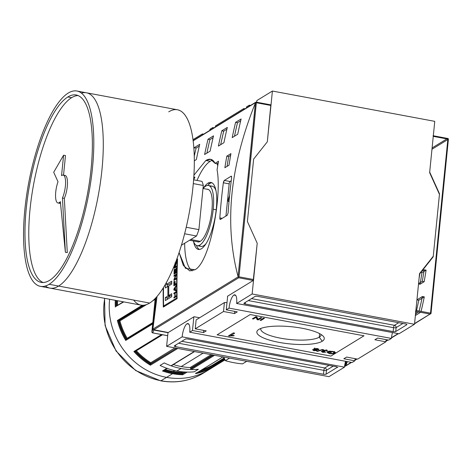 <?xml version="1.0" encoding="UTF-8"?>
<svg xmlns="http://www.w3.org/2000/svg" width="472" height="472" viewBox="0 0 472 472"><rect width="100%" height="100%" fill="white"/><g stroke="black" fill="none" stroke-linecap="round" stroke-linejoin="round"><path stroke-width="0.71" d="M250.538 105.427L249.293 105.197L246.537 106.884L249.293 105.197A11.151 3.428 100.6 0 0 249.21 106.241A11.151 3.428 100.6 0 1 249.293 105.197L250.538 105.427M245.021 108.808L243.776 108.578L243.67 109.634L243.776 108.578L215.498 125.894L243.776 108.578L245.021 108.808M213.981 127.818L212.736 127.587L212.636 128.644L212.736 127.587L209.981 129.275L212.736 127.587L213.981 127.818M209.981 129.275A11.151 3.428 100.6 0 1 209.857 130.343A11.151 3.428 100.6 0 0 209.981 129.275M377.635 338.058L374.874 339.752L385.878 341.805L386.096 339.639L385.878 341.805L374.874 339.752L377.635 338.058L388.639 340.111L391.394 338.424L229.038 308.122A11.151 3.428 100.6 0 1 233.905 295.065A11.151 3.428 -79.4 0 0 229.038 308.122L226.283 309.815L229.038 308.122L391.394 338.424A11.151 3.428 100.6 0 1 392.492 332.565A11.151 3.428 -79.4 0 0 391.394 338.424L388.639 340.111L377.635 338.058M343.84 358.761L346.596 357.074L357.599 359.127L385.878 341.805L357.599 359.127L346.596 357.074L343.84 358.761L354.838 360.814L355.056 358.649L354.838 360.814L343.84 358.761M237.28 311.868L226.283 309.815L227.646 296.156L226.283 309.815L237.28 311.868L234.525 313.555L223.522 311.502L224.412 302.57L196.134 319.892L224.412 302.57L227.002 302.582L224.412 302.57L223.522 311.502L195.243 328.825L223.522 311.502L234.525 313.555L234.737 311.39L234.525 313.555L237.28 311.868M206.246 330.878L195.243 328.825L196.134 319.892L195.243 328.825L206.246 330.878L203.485 332.565L206.246 330.878M203.485 332.565L192.482 330.512L193.845 316.854L192.482 330.512L189.726 332.205L192.482 330.512L203.485 332.565L203.703 330.4L203.485 332.565M187 323.792A11.151 3.428 100.6 0 1 189.726 332.205L352.082 362.502L354.838 360.814L352.082 362.502L189.726 332.205A11.151 3.428 -79.4 0 0 187.98 323.562A11.151 3.428 -79.4 0 0 187 323.792A11.151 3.428 -79.4 0 0 182.139 336.849A11.151 3.428 100.6 0 1 187 323.792L188.806 324.128M260.048 320.246L263.5 318.134L264.467 318.317L261.022 320.429L260.048 320.246L263.5 318.134L264.467 318.317L261.022 320.429L260.048 320.246M317.326 348.542L318.7 349.646L316.429 349.923L316.895 350.56L313.851 350.684L312.529 349.734L314.334 349.528L313.851 348.731L317.326 348.542L318.7 349.646L316.429 349.923L316.895 350.56L313.851 350.684L312.529 349.734L314.334 349.528L313.851 348.731L317.326 348.542M318.948 349.351L318.7 349.646L318.759 349.038L318.7 349.646M327.704 350.979L326.524 351.074L325.721 350.425L323.538 350.566L324.996 351.315L322.388 351.563L323.049 352.082L325.786 352.206L322.683 352.33L321.397 351.392L323.113 351.168L322.571 350.383L326.152 350.189L327.538 351.227L326.524 351.074L326.724 349.722M326.524 351.074L325.751 350.124L323.538 350.566L323.586 350.088L323.385 350.755L323.497 349.587M323.538 350.566L324.996 351.315L322.388 351.563L322.429 351.162L322.27 351.699L322.323 351.168M321.22 351.611L323.113 351.168L322.571 350.383L326.152 350.189L327.538 351.227L327.592 350.731L327.538 351.227M322.258 341.232A33.884 8.62 5.7 0 1 279.035 342.371A33.884 8.62 5.7 0 1 258.863 329.397A33.884 8.62 -174.3 0 0 258.255 329.81A33.884 8.62 -174.3 0 0 279.949 342.542A33.884 8.62 -174.3 0 0 322.258 341.232A33.884 8.62 -174.3 0 0 323.314 336.306A33.884 8.62 -174.3 0 0 292.38 326.836A33.884 8.62 -174.3 0 0 258.863 329.397A33.884 8.62 5.7 0 1 302.086 328.252A33.884 8.62 5.7 0 1 322.258 341.232L319.261 337.167A30.314 7.711 -174.3 0 0 321.066 334.884A30.314 7.711 -174.3 0 0 321.06 334.465A30.314 7.711 -174.3 0 1 319.261 337.167L319.615 333.627M327.131 352.59L328.205 352.495L329.721 353.363L332.931 353.422L334.329 352.59L332.447 351.681L329.822 351.481L329.167 351.882L331.356 352.289L330.955 352.537L327.798 351.947L329.072 351.162L332.766 351.422L335.356 352.69L334.908 353.221C333.964 353.87 332.093 353.994 329.303 353.605L327.202 352.401L328.188 352.495M316.724 351.221L322.364 349.516L323.119 349.658L317.485 351.363L316.724 351.221L322.364 349.516L323.119 349.658L317.485 351.363L316.724 351.221M229.38 336.023L228.501 335.857L233.333 332.902L234.696 333.155L230.932 335.456L234.195 335.498L233.628 335.852L228.501 335.857L233.333 332.902L234.696 333.155L230.932 335.456L234.195 335.498L229.38 336.023L229.457 335.273L229.38 336.023M258.025 319.255L260.703 317.615L261.671 317.798L258.225 319.91L257.187 319.715L256.036 317.361L253.364 319.001L252.39 318.818L255.836 316.706L256.874 316.901L258.025 319.255L260.703 317.615L261.671 317.798L258.225 319.91L257.187 319.715L256.036 317.361L253.364 319.001L252.39 318.818L255.836 316.706L256.874 316.901L258.025 319.255M328.972 376.656L344.495 367.151A11.151 3.428 100.6 0 1 345.587 361.292A11.151 3.428 -79.4 0 0 344.495 367.151L182.139 336.849L166.616 346.354L182.139 336.849L344.495 367.151L328.972 376.656L166.616 346.354L328.972 376.656M326.075 374.19L337.114 367.428L326.075 374.19A2.03 0.513 5.7 0 1 323.491 374.255L175.549 346.643L323.491 374.255L323.88 370.355L323.491 374.255A2.03 0.513 5.7 0 0 326.075 374.19L326.465 370.284L333.22 366.148L326.465 370.284A2.03 1.858 58.5 0 0 324.766 367.977L329.031 365.369L324.766 367.977L181.803 341.297L324.766 367.977A2.03 0.625 100.6 0 0 323.88 370.355A2.03 0.513 -174.3 0 0 326.465 370.284L326.075 374.19M175.549 346.643A2.03 0.513 5.7 0 1 174.221 346.023A2.03 0.513 5.7 0 1 174.345 345.87L185.378 339.108L174.345 345.87A2.03 0.513 5.7 0 0 175.549 346.643L175.714 345.032L175.549 346.643M185.378 339.108A2.03 0.513 5.7 0 1 187.968 339.038L335.905 366.65L187.968 339.038A2.03 0.513 5.7 0 0 185.378 339.108M335.905 366.65A2.03 0.513 5.7 0 1 337.232 367.275A2.03 0.513 5.7 0 1 337.114 367.428L337.144 367.104L337.114 367.428A2.03 0.513 5.7 0 0 335.905 366.65M168.002 332.512L166.616 346.354L168.002 332.512M202.305 134.968A11.151 3.428 100.6 0 1 202.394 133.924L192.977 139.688L202.394 133.924L203.633 134.154L202.394 133.924A11.151 3.428 100.6 0 0 202.305 134.968M215.498 125.894L215.391 126.956L215.498 125.894M233.905 295.065A11.151 3.428 100.6 0 1 236.625 303.472L252.148 293.967L236.625 303.472A11.151 3.428 -79.4 0 0 234.879 294.835A11.151 3.428 -79.4 0 0 233.905 295.065L235.705 295.401M257.21 243.239L252.148 293.967L414.504 324.27L252.148 293.967L257.21 243.239L247.399 221.533L253.629 159.093L267.335 141.777L253.629 159.093L247.399 221.533L257.21 243.239L253.234 280.48L257.21 243.239L247.399 221.533L257.21 243.239M236.625 303.472L398.982 333.775L414.504 324.27L419.567 273.542L433.272 256.225L439.503 193.785L429.691 172.073L434.759 121.345L429.691 172.073L439.503 193.785L433.272 256.225L419.567 273.542L414.504 324.27L398.982 333.775L236.625 303.472M255.045 296.44L244.006 303.201L255.045 296.44A2.03 0.513 5.7 0 1 257.629 296.369L405.572 323.981L257.629 296.369A2.03 0.513 5.7 0 0 255.045 296.44M405.572 323.981A2.03 0.513 5.7 0 1 406.899 324.606A2.03 0.513 5.7 0 1 406.776 324.76L395.743 331.521L406.776 324.76A2.03 0.513 5.7 0 0 405.572 323.981M395.743 331.521A2.03 0.513 5.7 0 1 393.152 331.586L245.216 303.974L393.152 331.586L393.542 327.686L393.152 331.586A2.03 0.513 5.7 0 0 395.743 331.521L396.132 327.615L402.882 323.479L396.132 327.615L395.743 331.521M245.216 303.974A2.03 0.513 5.7 0 1 243.888 303.354A2.03 0.513 5.7 0 1 244.006 303.201A2.03 0.513 5.7 0 0 245.216 303.974L245.375 302.363L245.216 303.974M256.88 100.548A11.151 3.428 100.6 0 1 256.674 102.212A11.151 3.428 100.6 0 0 256.88 100.548L272.403 91.043L267.335 141.777L253.629 159.093L247.399 221.533L253.629 159.093L267.335 141.777L272.403 91.043L434.759 121.345L272.403 91.043L256.88 100.548M246.537 106.884L246.431 107.94L246.537 106.884M207.633 185.449A34.061 10.467 100.6 0 1 211.887 182.77A34.061 10.467 100.6 0 0 207.633 185.449M199.444 249.458A34.061 10.467 100.6 0 1 196.435 245.428A34.061 10.467 -79.4 0 0 199.444 249.458M208.435 185.49A30.615 9.41 100.6 0 1 213.232 209.202A30.615 9.41 100.6 0 0 203.172 188.511A30.615 9.41 100.6 0 1 208.435 185.49L212.229 186.198A30.615 9.41 100.6 0 1 215.964 190.67A30.615 9.41 -79.4 0 0 210.211 186.481M199.219 245.393A30.615 9.41 -79.4 0 0 206.093 243.558A30.615 9.41 100.6 0 1 200.995 246.39L197.202 245.682A30.615 9.41 100.6 0 1 193.384 240.962A30.615 9.41 -79.4 0 0 204.099 240.348A30.615 9.41 -79.4 0 0 213.232 209.202A30.615 9.41 100.6 0 1 197.202 245.682M200.246 241.351A26.78 8.23 100.6 0 1 197.219 241.676A26.78 8.23 -79.4 0 0 200.246 241.351A26.78 8.23 -79.4 0 0 200.783 240.985A26.78 8.23 -79.4 0 0 210.907 217.096A26.78 8.23 -79.4 0 0 210.081 191.16A26.78 8.23 -79.4 0 0 207.007 189.231A26.78 8.23 100.6 0 1 211.657 212.388A26.78 8.23 100.6 0 1 200.246 241.351L190.812 239.493M229.162 183.873L225.952 216.046L229.162 183.873L223.35 182.788A608.272 557.774 58.5 0 0 219.84 217.911A608.272 557.774 -121.5 0 1 223.35 182.788L224.294 180.422L231.191 176.198L224.294 180.422L230.047 181.496A2.03 0.625 -79.4 0 0 229.162 183.873A2.03 0.625 -79.4 0 1 230.047 181.496L231.239 180.77L230.047 181.496L224.294 180.422L223.657 181.484L223.35 182.788L229.162 183.873M260.827 328.453A30.314 7.711 -174.3 0 0 260.739 328.866A30.314 7.711 -174.3 0 0 285.289 338.961A30.314 7.711 -174.3 0 0 319.261 337.167A30.314 7.711 5.7 0 1 284.486 338.843A30.314 7.711 5.7 0 1 260.827 328.453M328.205 352.495L329.721 353.363L332.931 353.422L333.916 353.05C334.819 352.596 334.329 352.136 332.447 351.681L332.477 351.374L332.447 351.681L329.822 351.481L329.851 351.156L329.167 351.882L329.238 351.162L329.167 351.882L331.356 352.289L330.955 352.537L327.798 351.947L329.072 351.162L332.766 351.422C335.262 352.012 335.976 352.608 334.908 353.221C333.964 353.87 332.093 353.994 329.303 353.605L327.202 352.401M330.99 352.224L330.955 352.537L330.99 352.224M335.014 352.159L334.908 353.221L335.014 352.159M334.931 352.106L334.353 352.354L334.931 352.106M329.338 353.286L329.303 353.605L329.338 353.286M322.388 351.563L323.049 352.082L325.786 352.206L322.683 352.33L321.397 351.392M323.214 350.147L323.113 351.168L323.214 350.147M317.52 350.979L317.485 351.363L317.52 350.979M313.88 350.36L313.851 350.684L313.88 350.36M314.435 348.507L314.334 349.528L314.435 348.507M315.921 350.377L314.234 350.436L313.514 349.905L315.196 349.841L315.921 350.377L315.231 349.51L315.196 349.841L313.514 349.905L313.55 349.51L314.234 350.436L315.921 350.377L316.104 349.669M313.514 349.905L313.449 349.516M317.721 349.469L315.626 349.604L314.818 348.914L316.924 348.784L317.721 349.469L316.954 348.478L314.818 348.914L314.865 348.436L314.818 348.914L315.626 349.604L317.721 349.469L317.957 348.684M314.818 348.914L314.765 347.947M231.05 334.3L230.932 335.456L231.05 334.3M233.664 335.468L233.628 335.852L233.664 335.468M231.009 334.683L230.336 334.736L231.009 334.683M261.104 319.603L261.022 320.429L261.104 319.603M258.308 319.078L258.225 319.91L258.308 319.078M257.718 318.624L257.305 318.541L257.187 319.715L257.305 318.541L256.461 316.824L257.718 318.624M256.095 316.753L256.036 317.361L256.095 316.753M253.446 318.175L253.364 319.001L253.446 318.175M201.444 248.72A34.061 10.467 -79.4 0 0 215.757 213.326A34.061 10.467 -79.4 0 0 210.966 182.452A34.061 10.467 -79.4 0 0 207.987 183.16A34.061 10.467 -79.4 0 0 203.338 188.316A34.061 10.467 100.6 0 1 207.987 183.16A34.061 10.467 100.6 0 1 216.306 208.842A34.061 10.467 100.6 0 1 201.444 248.72A34.061 10.467 100.6 0 1 193.467 241.204A34.061 10.467 -79.4 0 0 198.464 249.422A34.061 10.467 -79.4 0 0 201.444 248.72M270.957 105.48L267.335 141.777L270.834 104.855L270.957 105.48L256.355 102.754L270.957 105.48M168.256 332.53L194.057 316.73L199.609 317.762L194.057 316.73L168.256 332.53L153.725 329.816L238.702 277.766L253.234 280.48L238.702 277.766L238.366 277.27L238.702 277.766L153.725 329.816L152.975 329.568L168.256 332.53M227.439 296.28L253.234 280.48L227.439 296.28M152.952 328.677L156.055 297.584L152.952 328.677L157.028 296.493L152.952 328.677L152.975 329.568L153.725 329.816M152.916 329.084L238.142 276.887L238.071 276.545C224.165 224.058 229.941 166.209 255.393 102.996C229.941 166.209 224.165 224.058 238.071 276.545L255.393 102.996L256.231 102.159L270.763 104.872L255.842 102.194L256.355 102.754L238.985 276.804L238.366 277.27L238.071 276.545L255.535 102.607L193.131 140.833L255.842 102.194L256.355 102.754L238.985 276.804L238.366 277.27L238.142 276.887L152.916 329.084L152.975 329.568M177.56 258.992A608.272 557.774 58.5 0 0 177.094 298.652L163.3 307.101A608.272 557.774 -121.5 0 1 163.2 288.032A608.272 557.774 -121.5 0 0 163.3 307.101L177.094 298.652A608.272 557.774 58.5 0 1 177.56 258.992L176.67 259.535L177.56 258.992M229.014 165.188L224.873 167.725A608.272 557.774 -121.5 0 1 226.802 156.155L230.944 153.624A608.272 557.774 58.5 0 0 229.014 165.188L224.873 167.725A608.272 557.774 -121.5 0 1 226.802 156.155L230.944 153.624A608.272 557.774 58.5 0 0 229.014 165.188M218.524 161.229A608.272 557.774 58.5 0 0 217.067 169.855C222.082 194.83 210.264 262.202 194.918 269.76L189.779 270.904L183.343 265.465L179.1 252.597L185.419 268.297L194.918 269.76C210.264 262.202 222.082 194.83 217.067 169.855A608.272 557.774 58.5 0 1 218.524 161.229L215.055 163.353L216.961 163.707L217.763 165.625L216.961 163.707L218.229 162.928L216.961 163.707L215.055 163.353L218.524 161.229M205.827 160.492L193.903 175.218L205.827 160.492L210.612 159.288L215.055 163.353C212.89 159.058 209.816 158.102 205.827 160.492L210.17 161.306A56.77 17.446 -79.4 0 0 197.007 180.44A56.77 17.446 -79.4 0 1 210.17 161.306A56.77 17.446 -79.4 0 1 212.665 160.22A56.77 17.446 -79.4 0 0 210.17 161.306M237.717 134.243L232.195 137.623A608.272 557.774 -121.5 0 1 235.587 122.354L241.109 118.974A608.272 557.774 58.5 0 0 237.717 134.243L232.195 137.623A608.272 557.774 -121.5 0 1 235.587 122.354L241.109 118.974A608.272 557.774 58.5 0 0 237.717 134.243M223.923 142.691L218.4 146.072A608.272 557.774 -121.5 0 1 221.793 130.803L227.315 127.422A608.272 557.774 58.5 0 0 223.923 142.691L218.4 146.072A608.272 557.774 -121.5 0 1 221.793 130.803L227.315 127.422A608.272 557.774 58.5 0 0 223.923 142.691M196.328 159.589L194.311 160.828L196.328 159.589A608.272 557.774 58.5 0 1 199.721 144.326A608.272 557.774 58.5 0 0 196.328 159.589M193.909 148.963A608.272 557.774 -121.5 0 1 194.204 147.701L199.721 144.326L194.204 147.701L196.116 148.06L194.204 147.701A608.272 557.774 -121.5 0 0 193.909 148.963M210.123 151.14L204.606 154.521A608.272 557.774 -121.5 0 1 207.999 139.252L213.515 135.871A608.272 557.774 58.5 0 0 210.123 151.14L204.606 154.521A608.272 557.774 -121.5 0 1 207.999 139.252L213.515 135.871A608.272 557.774 58.5 0 0 210.123 151.14M231.191 176.198L231.563 176.363L231.622 177.72A608.272 557.774 58.5 0 0 228.118 212.837A608.272 557.774 -121.5 0 1 231.622 177.72L231.363 176.156M228.118 212.837L227.297 215.226L220.394 219.45L227.297 215.226L228.118 212.837M220.394 219.45L219.993 219.285L219.84 217.911L220.218 219.492M209.916 139.612L207.999 139.252L209.916 139.612A606.243 555.916 58.5 0 0 206.883 153.129A606.243 555.916 58.5 0 1 209.916 139.612L213.096 137.659L209.916 139.612M196.116 148.06A606.243 555.916 58.5 0 0 194.246 156.232A606.243 555.916 58.5 0 1 196.116 148.06L199.302 146.108L196.116 148.06M223.71 131.163L221.793 130.803L223.71 131.163A606.243 555.916 58.5 0 0 220.678 144.68A606.243 555.916 58.5 0 1 223.71 131.163L226.89 129.21L223.71 131.163M237.505 122.714L235.587 122.354L237.505 122.714A606.243 555.916 58.5 0 0 234.472 136.231A606.243 555.916 58.5 0 1 237.505 122.714L240.69 120.761L237.505 122.714M194.93 177.201L193.797 176.988L194.93 177.201L193.732 177.932L194.93 177.201L193.608 179.802L194.93 177.201M228.708 156.509L226.802 156.155L228.708 156.509A606.243 555.916 58.5 0 0 227.038 166.398A606.243 555.916 58.5 0 1 228.708 156.509L230.643 155.323L228.708 156.509M163.589 306.015A608.272 557.774 -121.5 0 1 163.513 287.531A608.272 557.774 58.5 0 0 163.589 306.015L176.764 297.95L163.589 306.015L164.728 306.228L163.589 306.015M177.212 260.066A608.272 557.774 58.5 0 0 176.764 297.95A608.272 557.774 -121.5 0 1 177.212 260.066L176.257 260.65L177.212 260.066M176.28 272.775A608.272 557.774 -121.5 0 1 176.404 268.09L176.139 268.249A608.272 557.774 58.5 0 0 176.038 272.102L175.277 272.562A608.272 557.774 -121.5 0 1 175.372 269.052L175.106 269.211A608.272 557.774 58.5 0 0 175.012 272.727L174.315 273.152A608.272 557.774 -121.5 0 1 174.416 269.388L174.15 269.547A608.272 557.774 58.5 0 0 174.032 274.155L176.28 272.775L174.032 274.155A608.272 557.774 -121.5 0 1 174.15 269.547L174.416 269.388A608.272 557.774 58.5 0 0 174.315 273.152L175.012 272.727A608.272 557.774 -121.5 0 1 175.106 269.211L175.372 269.052A608.272 557.774 58.5 0 0 175.277 272.562L176.038 272.102A608.272 557.774 -121.5 0 1 176.139 268.249L176.404 268.09A608.272 557.774 58.5 0 0 176.28 272.775M175.112 284.227A608.272 557.774 -121.5 0 1 175.13 281.282L174.87 281.448A608.272 557.774 58.5 0 0 174.846 284.386L174.15 284.817A608.272 557.774 -121.5 0 1 174.174 281.454L173.908 281.619A608.272 557.774 58.5 0 0 173.879 285.814L176.127 284.439A608.272 557.774 -121.5 0 1 176.133 283.601L175.112 284.227L176.133 283.601A608.272 557.774 58.5 0 0 176.127 284.439L173.879 285.814A608.272 557.774 -121.5 0 1 173.908 281.619L174.174 281.454A608.272 557.774 58.5 0 0 174.15 284.817L174.846 284.386A608.272 557.774 -121.5 0 1 174.87 281.448L175.13 281.282A608.272 557.774 58.5 0 0 175.112 284.227L176.127 284.415L175.112 284.227M175.147 296.451A608.272 557.774 -121.5 0 1 175.106 293.165L176.156 292.522A608.272 557.774 -121.5 0 1 176.144 291.678L173.903 293.053A608.272 557.774 58.5 0 0 173.908 293.897L174.841 293.324A608.272 557.774 58.5 0 0 174.882 296.611L173.95 297.183A608.272 557.774 58.5 0 0 173.962 298.027L176.209 296.652A608.272 557.774 -121.5 0 1 176.198 295.808L175.147 296.451L176.198 295.808A608.272 557.774 58.5 0 0 176.209 296.652L175.147 296.451A608.272 557.774 58.5 0 1 175.106 293.165L176.156 292.522A608.272 557.774 58.5 0 1 176.144 291.678L173.903 293.053L175.106 293.277L173.903 293.053A608.272 557.774 -121.5 0 0 173.908 293.897L174.841 293.324A608.272 557.774 -121.5 0 0 174.882 296.611L175.95 296.811L174.882 296.611L173.95 297.183L175.012 297.384L173.95 297.183A608.272 557.774 -121.5 0 0 173.962 298.027L176.209 296.652L175.147 296.451M165.342 287.985A608.272 557.774 -121.5 0 1 165.383 284.386A608.272 557.774 -121.5 0 0 165.342 287.985L167.932 286.404L165.342 287.985M166.427 282.527A608.272 557.774 58.5 0 0 166.398 284.421L171.731 281.153A608.272 557.774 58.5 0 0 171.696 284.097L168.752 285.896A608.272 557.774 58.5 0 0 168.746 295.502L171.696 293.696A608.272 557.774 58.5 0 0 171.72 296.652L165.365 300.54A608.272 557.774 -121.5 0 1 165.336 297.59L167.926 296.003A608.272 557.774 -121.5 0 1 167.932 286.404L168.746 286.551L167.932 286.404A608.272 557.774 -121.5 0 0 167.926 296.003L169.837 296.357L167.247 297.944A606.243 555.916 58.5 0 0 167.259 299.384A606.243 555.916 58.5 0 1 167.247 297.944L165.336 297.59L167.926 296.003L169.837 296.357L167.247 297.944L165.336 297.59A608.272 557.774 -121.5 0 0 165.365 300.54L171.72 296.652A608.272 557.774 58.5 0 1 171.696 293.696L168.746 295.502L170.657 295.855L168.746 295.502A608.272 557.774 58.5 0 1 168.752 285.896L171.696 284.097A608.272 557.774 58.5 0 1 171.731 281.153L166.398 284.421L168.303 284.775L166.398 284.421A608.272 557.774 58.5 0 1 166.427 282.527M176.144 291.006A608.272 557.774 -121.5 0 1 176.139 290.121L175.46 289.885A608.272 557.774 -121.5 0 1 175.454 287.3L176.127 286.244A608.272 557.774 -121.5 0 1 176.127 285.365L173.879 289.076A608.272 557.774 58.5 0 0 173.885 290.038L176.144 291.006L173.885 290.038A608.272 557.774 -121.5 0 1 173.879 289.076L176.127 285.365A608.272 557.774 58.5 0 0 176.127 286.244L175.454 287.3A608.272 557.774 58.5 0 0 175.46 289.885L176.139 290.121A608.272 557.774 58.5 0 0 176.144 291.006M174.428 279.3L176.233 275.011A608.272 557.774 -121.5 0 1 176.251 274.12L174.003 275.495A608.272 557.774 58.5 0 0 173.985 276.332L175.743 275.259L173.932 279.554A608.272 557.774 58.5 0 0 173.926 280.439L176.168 279.064A608.272 557.774 -121.5 0 1 176.18 278.226L174.428 279.3L176.18 278.226A608.272 557.774 58.5 0 0 176.168 279.064L173.926 280.439A608.272 557.774 -121.5 0 1 173.932 279.554L175.743 275.259L173.985 276.332A608.272 557.774 -121.5 0 1 174.003 275.495L176.251 274.12A608.272 557.774 58.5 0 0 176.233 275.011L174.428 279.3L175.472 279.495L174.428 279.3M175.23 262.875L175.761 264.32L176.64 261.405A608.272 557.774 58.5 0 0 176.599 262.367L175.507 265.724A608.272 557.774 58.5 0 0 175.472 266.692L176.44 266.869L175.472 266.692L176.463 266.084A608.272 557.774 58.5 0 0 176.44 266.922L174.192 268.297A608.272 557.774 -121.5 0 1 174.28 265.742A608.272 557.774 58.5 0 0 174.192 268.297L176.44 266.922A608.272 557.774 -121.5 0 1 176.463 266.084L175.472 266.692A608.272 557.774 -121.5 0 1 175.507 265.724L176.599 262.367A608.272 557.774 -121.5 0 1 176.64 261.405L175.543 264.279L174.994 262.904M177.083 298.003L176.764 297.95L177.083 298.003M167.289 284.587A606.243 555.916 58.5 0 0 167.265 286.811A606.243 555.916 58.5 0 1 167.289 284.587M169.832 295.702A606.243 555.916 58.5 0 0 169.837 296.357A606.243 555.916 58.5 0 1 169.832 295.702M171.708 295.212L170.657 295.855L171.708 295.212M171.714 282.687L168.303 284.775L171.714 282.687M176.139 290.546L173.885 290.038L175.79 290.392A606.243 555.916 -121.5 0 1 175.79 289.997A606.243 555.916 -121.5 0 0 175.79 290.392L176.139 290.546M174.292 289.159L173.879 289.076L174.292 289.159M174.54 289.501L174.115 289.419L175.195 287.713A608.272 557.774 58.5 0 0 175.2 289.796L174.115 289.419L174.528 289.495L174.115 289.419L175.195 287.713A608.272 557.774 58.5 0 0 175.2 289.796L174.115 289.419M175.195 285.011L174.15 284.817L175.195 285.011M175.897 284.581L174.846 284.386L175.897 284.581M175.041 279.76L173.932 279.554L175.041 279.76M176.103 275.323L175.743 275.259L176.103 275.323M175.041 275.689L174.003 275.495L175.041 275.689M175.348 273.347L174.315 273.152L175.348 273.347M176.05 272.916L175.012 272.727L176.05 272.916M176.28 272.751L175.277 272.562L176.28 272.751M175.525 263.801L175.082 263.718L175.271 265.058A608.272 557.774 58.5 0 0 175.212 266.851L176.233 267.046L175.212 266.851L174.481 267.299L175.507 267.488L174.481 267.299A608.272 557.774 -121.5 0 1 174.552 265.305L174.605 264.65M184.652 243.263A56.77 17.446 -79.4 0 0 192.187 270.875A56.77 17.446 -79.4 0 1 184.652 243.263M433.06 135.753L433.255 136.361L433.131 135.735L447.863 138.485M415.531 311.361L415.885 310.411L415.531 311.361M347.38 361.629L345.923 365.281L347.38 361.629M431.001 313.473L430.063 314.075L430.871 313.786L430.488 313.137L447.863 139.087L433.255 136.361L447.863 139.087L448.341 138.709L448.365 139.6L431.001 313.473L414.552 323.792M430.871 313.786L430.488 313.137L447.863 139.087L448.341 138.709L447.592 138.461L448.341 138.709L448.365 139.6L431.042 313.148M431.957 298.416L445.887 158.852L431.957 298.416M420.039 284.238L418.528 283.955L420.039 284.238L424.175 281.701A608.272 557.774 58.5 0 0 426.104 270.137L421.968 272.674A608.272 557.774 -121.5 0 1 420.039 284.238L424.175 281.701A608.272 557.774 58.5 0 0 426.104 270.137L424.204 269.783A606.243 555.916 -121.5 0 1 422.275 281.347L424.175 281.701L422.275 281.347L418.558 283.625L422.275 281.347A606.243 555.916 -121.5 0 0 424.204 269.783L426.104 270.137M415.389 315.508L420.611 312.311L415.378 315.502A608.272 557.774 -121.5 0 0 416.322 311.508M416.941 299.844L422.393 296.505L424.298 296.858A608.272 557.774 58.5 0 1 421.083 311.378A608.272 557.774 58.5 0 0 424.298 296.858L418.782 300.239A608.272 557.774 -121.5 0 1 416.54 310.535M448.341 138.709L433.314 135.8M345.25 362.608L344.961 365.523L345.474 366.089L345.085 366.119L344.625 366.036L345.474 366.089L351.245 362.348L345.085 366.119L345.923 365.281L346.306 361.428L345.923 365.281M422.393 296.505A606.243 555.916 -121.5 0 1 419.171 311.024A606.243 555.916 -121.5 0 0 422.393 296.505L424.298 296.858M418.699 311.951L415.537 313.886L418.699 311.951M345.958 361.363L345.61 364.856L344.531 365.647L345.61 364.856L345.958 361.363M167.985 332.695L153.193 329.716L153.789 330.046L152.792 332.896A1.015 0.979 -160.7 0 1 151.884 331.804L152.916 329.161L156.025 297.62L152.904 328.89L151.884 331.804A1.015 0.979 19.3 0 0 152.792 332.896L153.789 330.046L167.985 332.695M163.412 370.473L166.846 368.302A0.608 0.56 58.5 0 0 166.94 368.331A0.608 0.56 -121.5 0 1 166.846 368.302A67.921 62.286 -121.5 0 1 160.079 365.446L164.215 362.909A67.921 62.286 58.5 0 0 181.047 368.502A67.921 62.286 58.5 0 0 198.358 369.281A67.921 62.286 58.5 0 1 191.272 369.558A0.608 0.56 -121.5 0 1 191.184 369.546A0.608 0.56 58.5 0 0 191.272 369.558L214.548 355.298L191.272 369.558A67.921 62.286 58.5 0 0 198.358 369.281L194.216 371.818A67.921 62.286 -121.5 0 1 187.136 372.089L182.788 374.75L182.393 374.019A0.608 0.56 -121.5 0 1 182.393 373.924L182.452 373.317A0.608 0.56 58.5 0 0 182.457 373.228L182.068 372.485L183.065 371.877L182.068 372.485A65.897 60.428 58.5 0 1 173.171 371.493L174.669 370.573M181.047 368.502A67.921 62.286 -121.5 0 0 198.358 369.281L194.216 371.818A67.921 62.286 -121.5 0 1 176.906 371.033L181.047 368.502A67.921 62.286 -121.5 0 1 164.215 362.909A67.921 62.286 58.5 0 0 170.988 365.771A0.608 0.56 58.5 0 0 171.076 365.794A0.608 0.56 -121.5 0 1 170.988 365.771L194.257 351.516L170.988 365.771A67.921 62.286 58.5 0 1 164.215 362.909L160.079 365.446A67.921 62.286 58.5 0 0 176.906 371.033A67.921 62.286 -121.5 0 1 160.079 365.446A67.921 62.286 -121.5 0 0 166.846 368.302L162.504 370.968L166.929 368.331M134.957 351.374A0.608 0.56 -121.5 0 1 134.904 351.439L133.883 351.504L134.361 351.622L162.055 334.66M126.785 339.221L127.169 338.288A65.897 60.428 58.5 0 1 119.906 320.901L146.633 304.534L119.906 320.901L118.991 320.565A0.608 0.56 58.5 0 0 118.915 320.588L118.372 320.801A0.608 0.56 -121.5 0 1 118.283 320.824L117.375 320.476L118.065 320.83L143.529 305.236M194.564 351.569L171.454 365.729A0.608 0.56 -121.5 0 1 171.076 365.794L194.358 351.534M181.242 366.549A65.897 60.428 58.5 0 0 190.139 367.546A65.897 60.428 -121.5 0 1 181.242 366.549A65.897 60.428 -121.5 0 1 173.377 364.549A65.897 60.428 58.5 0 0 181.242 366.549L203.096 353.162M190.139 367.546A0.608 0.56 -121.5 0 1 190.729 368.243L190.67 368.856A0.608 0.56 58.5 0 0 191.184 369.546A0.608 0.56 -121.5 0 1 190.67 368.856L190.729 368.243L212.488 354.914L190.729 368.243A0.608 0.56 58.5 0 0 190.139 367.546L211.161 354.667L190.139 367.546M187.042 372.083A0.608 0.56 58.5 0 0 187.136 372.089A0.608 0.56 -121.5 0 1 187.042 372.083L182.782 374.75A67.921 62.286 -121.5 0 1 172.563 373.7L161.04 380.751A67.921 62.286 58.5 0 0 203.043 373.311C190.11 381.022 175.991 383.535 160.686 380.839L135.688 370.561L116.065 351.032L105.079 325.538L104.572 298.316M203.043 373.311L225.091 359.806L214.176 366.49L213.586 366.124A0.608 0.56 -121.5 0 1 213.545 366.042L213.303 365.458A0.608 0.56 58.5 0 0 213.261 365.375L212.683 365.009L224.165 357.971L212.683 365.009A65.897 60.428 58.5 0 1 201.957 369.765A65.897 60.428 58.5 0 0 212.683 365.009L213.261 365.375A66.505 60.982 -121.5 0 1 199.727 371.134A66.505 60.982 -121.5 0 0 213.261 365.375A0.608 0.56 58.5 0 1 213.303 365.458L224.53 358.584L213.303 365.458L213.545 366.042A0.608 0.56 58.5 0 0 213.586 366.124L213.934 366.473L225.038 359.67M127.009 339.002L127.169 338.288A65.897 60.428 58.5 0 1 119.906 320.901L118.991 320.565A66.505 60.982 -121.5 0 0 126.72 339.114A66.505 60.982 -121.5 0 1 118.991 320.565A0.608 0.56 58.5 0 0 118.915 320.588L144.078 305.178L118.372 320.801A0.608 0.56 -121.5 0 1 118.283 320.824A67.313 61.726 58.5 0 0 126.089 339.504L125.717 340.442L152.668 323.934L125.717 340.442L126.089 339.504A0.608 0.56 -121.5 0 1 126.166 339.468L152.739 323.19M136.148 350.684L162.527 334.748L136.379 350.767A65.897 60.428 58.5 0 0 150.769 362.708L150.804 363.652A66.505 60.982 -121.5 0 1 135.558 351.056A66.505 60.982 -121.5 0 0 150.804 363.652A0.608 0.56 58.5 0 1 150.757 363.723L176.522 348.206L150.409 364.195A0.608 0.56 -121.5 0 0 150.361 364.272A67.313 61.726 58.5 0 1 134.909 351.451A67.313 61.726 58.5 0 0 150.361 364.272L150.409 365.21L177.797 348.442L150.409 365.216L150.361 364.272A0.608 0.56 -121.5 0 1 150.409 364.195L150.757 363.723A0.608 0.56 58.5 0 0 150.804 363.652L150.769 362.708L174.935 347.905L150.769 362.708A65.897 60.428 58.5 0 1 136.379 350.767L136.16 350.684M116.071 306.352L123.752 301.897L116.071 306.352A0.608 0.56 -121.5 0 1 116.159 306.357M196.175 372.821L195.567 373.647L222.955 356.867L195.815 373.529M223.002 356.879L195.567 373.647A67.921 62.286 -121.5 0 0 214.176 366.49A67.921 62.286 -121.5 0 1 195.567 373.647M184.629 233.776L196.517 236L181.437 245.233L196.517 236A36.497 11.216 -79.4 0 0 198.895 229.622A36.497 11.216 100.6 0 1 196.517 236L184.629 233.776M198.895 229.622L186.228 227.256L198.895 229.622L203.296 185.472A36.497 11.216 -79.4 0 0 201.969 181.366A36.497 11.216 100.6 0 1 203.296 185.472L198.895 229.622M193.29 183.602L203.296 185.472L193.29 183.602M201.969 181.366L193.603 179.802L201.969 181.366M59.206 202.695A14.195 4.36 100.6 0 1 55.596 197.131A14.195 4.36 100.6 0 1 58.015 181.749A14.195 4.36 -79.4 0 0 57.967 202.989A14.195 4.36 -79.4 0 0 59.206 202.695A14.195 4.36 -79.4 0 0 60.333 201.674A14.195 4.36 100.6 0 1 59.206 202.695L60.457 202.925M57.967 202.989L59.861 203.343A14.195 4.36 -79.4 0 0 60.499 203.314A14.195 4.36 -79.4 0 1 58.976 202.818M58.015 181.749L53.696 172.28L63.59 155.205L65.484 155.559L63.531 175.147L65.484 155.559L63.59 155.205L53.696 172.28L58.015 181.749M64.056 175.608A14.195 4.36 -79.4 0 1 67.478 182.452A14.195 4.36 -79.4 0 1 64.345 198.364L62.451 198.01L65.384 252.26L67.278 252.614L64.345 198.364A14.195 4.36 -79.4 0 0 67.466 183.844A14.195 4.36 -79.4 0 0 65.071 175.436L63.171 175.082A14.195 4.36 -79.4 0 0 61.549 175.649L63.59 155.205L61.549 175.649A14.195 4.36 100.6 0 1 65.561 181.348A14.195 4.36 100.6 0 1 62.451 198.01L64.345 198.364L67.278 252.614L65.384 252.26L60.333 201.674L65.384 252.26L62.451 198.01A14.195 4.36 -79.4 0 0 65.567 183.49A14.195 4.36 -79.4 0 0 63.171 175.082M49.129 284.291A99.35 30.538 100.6 0 1 40.444 286.345A99.35 30.538 100.6 0 1 26.473 196.299A99.35 30.538 100.6 0 1 68.216 93.072A99.35 30.538 100.6 0 1 76.901 91.019A99.35 30.538 100.6 0 1 90.872 181.059A99.35 30.538 100.6 0 1 49.129 284.291A99.35 30.538 100.6 0 1 24.874 209.379A99.35 30.538 100.6 0 1 68.216 93.072A99.35 30.538 -79.4 0 1 92.471 167.979A99.35 30.538 -79.4 0 1 49.129 284.291L58.611 286.062A99.35 30.538 -79.4 0 1 45.412 286.002M67.826 96.972A95.297 29.288 100.6 0 1 76.157 95.002A95.297 29.288 100.6 0 1 89.562 181.372A95.297 29.288 100.6 0 1 49.519 280.386A95.297 29.288 100.6 0 1 41.188 282.356A95.297 29.288 100.6 0 1 27.783 195.986A95.297 29.288 100.6 0 1 67.826 96.972A95.297 29.288 100.6 0 1 91.09 168.823A95.297 29.288 100.6 0 1 49.519 280.386A95.297 29.288 100.6 0 1 26.255 208.535A95.297 29.288 100.6 0 1 67.826 96.972L71.62 97.68A95.297 29.288 100.6 0 1 78.016 95.562A95.297 29.288 -79.4 0 0 71.62 97.68A95.297 29.288 -79.4 0 0 32.037 193.608A95.297 29.288 -79.4 0 0 43.123 282.51A95.297 29.288 100.6 0 1 32.037 193.608A95.297 29.288 100.6 0 1 71.62 97.68M76.901 91.019L177.425 109.775A99.35 30.538 100.6 0 1 191.396 199.821A99.35 30.538 100.6 0 1 149.654 303.053A99.35 30.538 100.6 0 1 140.969 305.107L40.444 286.345M229.563 358.101L225.356 360.679A97.32 89.243 58.5 0 0 242.508 363.882L246.714 361.304L242.508 363.882A97.32 89.243 58.5 0 1 225.356 360.679L223.427 356.956L225.356 360.679L229.563 358.101M213.232 209.202L216.205 209.763M330.907 356.071L364.012 335.793L250.213 314.553L217.108 334.831L330.907 356.071M229.038 201.349L228.737 201.532A2.03 0.625 100.6 0 1 228.224 200.795A2.03 0.625 100.6 0 1 228.525 198.659L229.593 195.473L228.525 198.659A1.015 0.395 18.5 0 0 229.233 199.172A1.015 0.395 -161.5 0 1 228.525 198.659A2.03 0.625 100.6 0 0 228.224 200.795A2.03 0.625 100.6 0 0 228.737 201.532A1.015 0.932 -121.5 0 1 229.079 200.901A1.015 0.932 58.5 0 0 228.737 201.532L229.038 201.349M178.628 343.244L323.88 370.355L178.628 343.244M248.29 300.575L393.542 327.686A2.03 0.513 -174.3 0 0 396.132 327.615A2.03 1.858 -121.5 0 0 394.427 325.308L251.47 298.628L394.427 325.308A2.03 0.625 -79.4 0 0 393.542 327.686L248.29 300.575M398.692 322.701L394.427 325.308A2.03 0.625 -79.4 0 0 393.542 327.686A2.03 0.513 -174.3 0 0 396.132 327.615A2.03 1.858 -121.5 0 0 394.427 325.308L398.692 322.701M209.887 183.514L207.987 183.16M253.588 279.53L238.985 276.804L253.588 279.53M222.194 218.347L219.84 217.911L222.194 218.347M176.345 262.951L175.979 262.88L176.345 262.951M175.271 265.058A608.272 557.774 58.5 0 0 175.212 266.851L174.481 267.299A608.272 557.774 -121.5 0 1 174.552 265.305M433.255 136.361L429.632 172.658L439.45 194.364L433.213 256.803L419.508 274.12L415.885 310.411L430.488 313.137L415.885 310.411M430.033 314.069L414.575 323.532L430.033 314.069M398.114 333.615L391.477 337.681L398.114 333.615M387.772 339.952L385.948 341.091L387.772 339.952M356.732 358.962L354.914 360.077L356.732 358.962M351.215 362.343L345.781 365.67L351.215 362.343M431.968 149.252L447.816 139.547M415.785 311.408L430.063 314.075L414.575 323.562L430.063 314.075L415.785 311.408M398.15 333.621L391.477 337.71L398.15 333.621M356.761 358.968L354.909 360.106L356.761 358.968M432.44 257.275L433.213 256.803M432.098 147.948L446.872 138.904L432.098 147.948M344.961 365.523L345.474 366.089M416.935 299.897L418.782 300.239M419.083 278.397A606.243 555.916 58.5 0 0 419.95 273.052M420.469 272.397L421.968 272.674M420.971 271.766L424.204 269.783M167.684 335.675L152.792 332.896L167.684 335.675M155.211 298.481L151.884 331.804M205.757 371.541A67.921 62.286 -121.5 0 1 161.04 380.751A67.921 62.286 58.5 0 1 104.755 298.345A67.921 62.286 58.5 0 0 161.04 380.751M224.814 359.139L213.545 366.042L224.814 359.139M161.542 334.565L133.883 351.504L161.542 334.565M142.225 305.254L117.375 320.476L142.225 305.254M211.509 368.001A67.921 62.286 -121.5 0 1 166.563 377.37A67.921 62.286 58.5 0 1 109.64 299.26M173.171 371.493A65.897 60.428 58.5 0 1 165.306 369.493A65.897 60.428 58.5 0 0 173.171 371.493A65.897 60.428 58.5 0 0 182.068 372.485L182.457 373.228A0.608 0.56 58.5 0 1 182.452 373.317L184.617 371.989L182.452 373.317L182.393 373.924L185.478 372.036L182.393 373.924A0.608 0.56 58.5 0 0 182.393 374.019L182.729 374.721M191.184 369.546L214.465 355.286M213.208 355.05L190.67 368.856L213.208 355.05M176.906 371.033A67.921 62.286 58.5 0 0 194.216 371.818A67.921 62.286 -121.5 0 1 187.136 372.089L182.788 374.75A67.921 62.286 -121.5 0 1 172.563 373.7A67.921 62.286 -121.5 0 1 162.504 370.968A67.921 62.286 -121.5 0 0 172.563 373.7M150.409 365.216A67.921 62.286 -121.5 0 1 133.883 351.504A67.921 62.286 -121.5 0 0 150.409 365.216L150.409 365.216M125.717 340.442A67.921 62.286 -121.5 0 1 117.375 320.476A67.921 62.286 -121.5 0 0 125.717 340.442M115.321 307.06A67.921 62.286 -121.5 0 1 115.274 300.31A67.921 62.286 -121.5 0 0 115.321 307.06L115.321 307.06M171.076 365.794A0.608 0.56 58.5 0 0 171.684 365.422M162.628 370.968L163.052 370.868M117.575 300.741A65.897 60.428 58.5 0 0 117.569 305.331A65.897 60.428 58.5 0 1 117.575 300.741M116.047 300.457A67.313 61.726 58.5 0 0 116.065 306.251A67.313 61.726 58.5 0 1 116.047 300.457M116.808 305.797A66.505 60.982 -121.5 0 1 116.808 300.599A66.505 60.982 -121.5 0 0 116.808 305.797M155.123 299.331L152.751 300.782L155.123 299.331M127.169 338.288L152.804 322.588L127.169 338.288M118.372 320.801L143.824 305.207L118.372 320.801M118.065 320.83L118.283 320.824A67.313 61.726 58.5 0 0 126.089 339.504A0.608 0.56 -121.5 0 1 126.166 339.468M163.595 370.538A67.313 61.726 58.5 0 0 182.393 374.019A67.313 61.726 58.5 0 1 163.595 370.538M182.457 373.228A66.505 60.982 -121.5 0 1 164.451 370.013A66.505 60.982 -121.5 0 0 182.457 373.228M197.408 372.555A67.313 61.726 58.5 0 0 213.586 366.124A67.313 61.726 58.5 0 1 197.408 372.555M213.934 366.473L225.091 359.806M133.611 300.056A99.35 30.538 -79.4 0 0 149.654 303.053L58.611 286.062A99.35 30.538 100.6 0 0 101.368 175.13A99.35 30.538 100.6 0 0 81.414 93.126M149.654 303.053A99.35 30.538 -79.4 0 0 192.995 186.741A99.35 30.538 -79.4 0 0 168.74 111.835M326.465 370.284A2.03 1.858 58.5 0 0 324.766 367.977A2.03 0.625 100.6 0 0 323.88 370.355A2.03 0.513 -174.3 0 0 326.465 370.284M334.329 352.59L334.447 351.416M153.453 329.792L168.185 332.548M256.101 102.105L270.834 104.855M193.101 140.609L255.907 102.141M152.94 328.777L156.055 297.59M345.416 366.142L351.516 362.402M354.885 360.337L357.038 359.021M385.925 341.327L388.072 340.011M391.447 337.946L398.421 333.674M345.221 366.178L344.619 366.065M431.036 313.225L448.376 139.5M337.852 367.47L337.12 367.334M167.684 335.71L152.704 332.913L151.878 331.816M163.123 370.827L167.312 368.26M115.752 306.446L123.316 301.815M126.083 339.51L152.745 323.178M135.458 350.767L161.825 334.618M134.809 351.51L162.256 334.695M189.573 240.248L198.629 241.941M203.001 188.481L208.417 189.49"/></g></svg>
